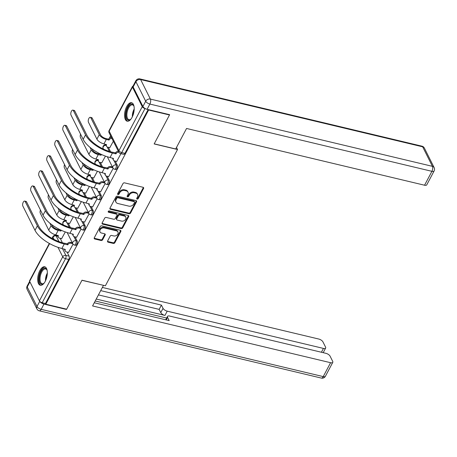 <?xml version="1.0" encoding="UTF-8"?>
<svg xmlns="http://www.w3.org/2000/svg" width="457" height="457" viewBox="0 0 457 457"><rect width="100%" height="100%" fill="white"/><g stroke="black" fill="none" stroke-linecap="round" stroke-linejoin="round"><path stroke-width="0.69" d="M137.14 199.109A0.834 0.646 153.4 0 0 138.214 198.612L143.578 188.478A1.194 0.925 153.4 0 0 143.058 187.279L124.533 182.857A1.194 0.925 153.4 0 0 122.996 183.565L117.632 193.705A0.834 0.646 153.4 0 0 119.071 194.048L119.763 192.734A3.827 2.959 153.4 0 1 124.675 190.472L126.218 190.837A3.827 2.959 153.4 0 1 128.023 192.18A3.827 2.959 153.4 0 1 127.897 194.676L127.2 195.99A0.834 0.646 153.4 0 0 128.64 196.333L129.337 195.019A3.827 2.959 153.4 0 1 134.244 192.751L135.792 193.122A3.827 2.959 153.4 0 1 137.597 194.459A3.827 2.959 153.4 0 1 137.466 196.956L136.774 198.269A0.834 0.646 153.4 0 0 137.14 199.109M136.717 198.395A0.834 0.646 153.4 0 0 137.865 197.921L143.235 187.787A1.194 0.925 153.4 0 0 143.349 187.399M117.575 193.831A0.834 0.646 153.4 0 0 118.729 193.357L119.42 192.049L119.763 192.734M127.149 196.116A0.834 0.646 153.4 0 0 128.297 195.642L128.994 194.328L129.337 195.019M132.073 117.346A9.5 4.421 -76.6 0 0 131.587 102.722A9.5 4.421 -76.6 0 0 126.692 106.578A9.5 4.421 -76.6 0 0 127.177 121.202A9.5 4.421 -76.6 0 0 132.073 117.346M45.203 281.409A9.5 4.421 -76.6 0 0 44.717 266.785A9.5 4.421 -76.6 0 0 39.822 270.647A9.5 4.421 -76.6 0 0 40.307 285.271A9.5 4.421 -76.6 0 0 45.203 281.409M107.606 240.982A1.194 0.925 153.4 0 0 108.132 242.181L113.33 243.421A1.194 0.925 153.4 0 0 114.861 242.713L120.825 231.459A1.194 0.925 153.4 0 0 120.3 230.259L101.774 225.838A1.194 0.925 153.4 0 0 100.243 226.546L94.279 237.806A1.194 0.925 153.4 0 0 94.805 239.005L101.083 240.502A1.194 0.925 153.4 0 0 102.614 239.794L105.167 234.978A1.194 0.925 153.4 0 0 104.642 233.778L101.528 233.036A3.199 2.474 153.4 0 1 100.02 231.91A3.199 2.474 153.4 0 1 100.808 228.94A3.199 2.474 153.4 0 1 104.23 227.929L116.426 230.836A3.199 2.474 153.4 0 1 117.935 231.962A3.199 2.474 153.4 0 1 117.146 234.932A3.199 2.474 153.4 0 1 113.724 235.943L111.691 235.458A1.194 0.925 153.4 0 0 110.16 236.166L107.606 240.982M169.301 114.604L169.484 114.981L154.152 143.944L177.533 149.519L105.384 285.785L82.003 280.21L66.665 309.178L45.803 304.202L148.622 110.006L148.434 109.629M169.484 114.981L148.622 110.006M129.04 213.75A1.194 0.925 153.4 0 0 130.571 213.042L136.534 201.788A1.194 0.925 153.4 0 0 136.009 200.589L117.483 196.167A1.194 0.925 153.4 0 0 115.952 196.876L109.988 208.135A1.194 0.925 153.4 0 0 110.514 209.335L129.04 213.75L128.691 213.065A1.194 0.925 153.4 0 0 130.228 212.351L136.186 201.097A1.194 0.925 153.4 0 0 136.306 200.709M128.68 216.624L122.716 227.877A1.194 0.925 153.4 0 1 121.185 228.586L102.659 224.17A1.194 0.925 153.4 0 1 102.134 222.97L104.687 218.155A1.194 0.925 153.4 0 1 106.218 217.446L113.73 219.234A1.194 0.925 153.4 0 0 115.267 218.526L116.958 215.333A1.194 0.925 153.4 0 0 116.438 214.133L108.612 212.265A0.834 0.646 153.4 0 1 109.32 210.928L128.154 215.424A1.194 0.925 153.4 0 1 128.68 216.624L128.331 215.933L122.373 227.186L122.716 227.877M60.158 238.268L62.398 242.747M67.059 252.064L69.11 256.16L65.859 255.383A2.434 1.131 103.4 0 1 65.517 258.708L42.204 302.734A2.434 1.045 -152.1 0 1 39.416 300.855L29.654 281.329A2.434 1.045 -152.1 0 1 29.596 280.689L49.322 243.438M110.605 135.798L109.303 138.248M45.803 304.202L45.454 303.511L42.204 302.734M133.01 86.179A2.434 1.045 27.9 0 0 132.421 86.493A2.434 1.045 27.9 0 0 132.473 87.133L142.241 106.658A2.434 1.045 27.9 0 0 145.029 108.538L121.716 152.569A2.434 1.131 103.4 0 1 120.459 153.558L123.71 154.335A2.434 1.131 103.4 0 0 124.967 153.341L121.716 152.569A2.434 1.045 27.9 0 1 118.929 150.69L142.241 106.658M109.806 147.645L113.33 141.247M116.706 161.441L120.951 153.678M101.78 162.806L105.453 156.117M108.68 176.602L113.182 168.359M93.748 177.967L97.427 171.284M100.649 191.769L105.15 183.52M85.722 193.134L89.395 186.445M92.622 206.93L97.124 198.681M77.696 208.295L81.369 201.606M84.596 222.091L89.098 213.847M69.664 223.456L73.343 216.767M76.565 237.252L81.066 229.008M68.19 223.102L70.429 227.58M75.091 236.903L77.136 240.993L75.982 240.719A2.434 1.131 103.4 0 1 75.879 243.512A2.434 1.131 103.4 0 1 74.388 245.032L75.542 245.306A2.434 1.131 -76.6 0 0 77.033 243.787A2.434 1.131 -76.6 0 0 77.136 240.993M76.216 207.941L78.455 212.419M83.117 221.742L85.162 225.832L84.008 225.558A2.434 1.131 103.4 0 1 83.905 228.351A2.434 1.131 103.4 0 1 82.414 229.871L83.568 230.145A2.434 1.131 -76.6 0 0 85.059 228.626A2.434 1.131 -76.6 0 0 85.162 225.832M84.242 192.78L86.482 197.258M91.143 206.575L93.194 210.671L92.04 210.397A2.434 1.131 103.4 0 1 91.937 213.185A2.434 1.131 103.4 0 1 90.446 214.71L91.6 214.984A2.434 1.131 -76.6 0 0 93.091 213.465A2.434 1.131 -76.6 0 0 93.194 210.671M92.274 177.619L94.513 182.092M99.175 191.414L101.22 195.505L100.066 195.23A2.434 1.131 103.4 0 1 99.963 198.024A2.434 1.131 103.4 0 1 98.472 199.543L99.626 199.823A2.434 1.131 -76.6 0 0 101.117 198.298A2.434 1.131 -76.6 0 0 101.22 195.505M100.3 162.452L102.539 166.931M107.201 176.253L109.246 180.344L108.092 180.069A2.434 1.131 103.4 0 1 107.989 182.863A2.434 1.131 103.4 0 1 106.498 184.382L107.652 184.657A2.434 1.131 -76.6 0 0 109.143 183.137A2.434 1.131 -76.6 0 0 109.246 180.344M108.326 147.291L110.565 151.77M115.227 161.093L117.278 165.183L116.124 164.908A2.434 1.131 103.4 0 1 116.021 167.702A2.434 1.131 103.4 0 1 114.53 169.221L115.684 169.496A2.434 1.131 -76.6 0 0 117.175 167.976A2.434 1.131 -76.6 0 0 117.278 165.183M177.533 149.519L176.499 147.457M68.539 252.418L73.04 244.169M61.638 238.617L65.311 231.933M45.454 303.511L68.767 259.479A2.434 1.131 -76.6 0 0 69.11 256.16M148.148 109.56L124.967 153.341M137.597 194.459L137.249 193.774A3.827 2.959 153.4 0 0 135.443 192.431L135.792 193.122M128.994 194.328A3.827 2.959 153.4 0 1 133.901 192.06L135.443 192.431M128.023 192.18L127.68 191.489A3.827 2.959 153.4 0 0 125.875 190.146L126.218 190.837M119.42 192.049A3.827 2.959 153.4 0 1 124.333 189.781L125.875 190.146M109.874 208.523A1.194 0.925 153.4 0 0 110.171 208.643L128.691 213.065M134.535 202.491A0.834 0.646 153.4 0 0 134.169 201.651L117.912 197.772A0.834 0.646 153.4 0 0 116.838 198.269L116.101 199.652A3.827 2.959 153.4 0 0 115.975 202.148A3.827 2.959 153.4 0 0 117.78 203.491L128.897 206.141A3.827 2.959 153.4 0 0 133.804 203.873L134.535 202.491M134.564 201.943L134.221 201.257A0.834 0.646 153.4 0 0 133.827 200.96L134.169 201.651M115.975 202.148L115.632 201.463A3.827 2.959 153.4 0 1 115.758 198.966L116.489 197.578A0.834 0.646 153.4 0 1 117.563 197.087L133.827 200.96M102.02 223.359A1.194 0.925 153.4 0 0 102.317 223.479L120.837 227.894A1.194 0.925 153.4 0 0 122.373 227.186M116.998 214.55L116.655 213.859A1.194 0.925 153.4 0 0 116.089 213.442L108.269 211.574L108.612 212.265M121.528 221.097A3.199 2.474 153.4 0 0 124.95 220.085A3.199 2.474 153.4 0 0 125.738 217.109A3.199 2.474 153.4 0 0 124.23 215.99L119.934 214.967A1.194 0.925 153.4 0 0 118.403 215.675L116.706 218.869A1.194 0.925 153.4 0 0 117.232 220.068L121.528 221.097M125.738 217.109L125.395 216.424A3.199 2.474 153.4 0 0 123.887 215.298L124.23 215.99M116.666 219.651L116.324 218.96A1.194 0.925 153.4 0 1 116.364 218.178L118.055 214.984A1.194 0.925 153.4 0 1 119.591 214.276L123.887 215.298M128.331 215.933A1.194 0.925 153.4 0 0 128.451 215.544M117.935 231.962L117.592 231.271A3.199 2.474 153.4 0 0 116.084 230.145L116.426 230.836M100.02 231.91L99.677 231.219A3.199 2.474 153.4 0 1 100.466 228.249A3.199 2.474 153.4 0 1 103.888 227.238L116.084 230.145M94.165 238.194A1.194 0.925 153.4 0 0 94.456 238.314L100.734 239.811A1.194 0.925 153.4 0 0 102.271 239.102L104.824 234.287A1.194 0.925 153.4 0 0 104.939 233.898M107.492 241.37A1.194 0.925 153.4 0 0 107.789 241.496L112.982 242.73A1.194 0.925 153.4 0 0 114.518 242.021L120.477 230.768A1.194 0.925 153.4 0 0 120.597 230.379M90.303 117.318L91.668 117.643A2.799 1.302 103.4 0 1 92.2 118.135L100.637 134.998A4.564 1.959 27.9 0 0 105.864 138.522L108.589 139.174L109.04 140.071L106.31 139.419A6.152 2.639 -152.1 0 1 99.272 134.672L90.84 117.809A2.799 1.302 -76.6 0 0 90.303 117.318A2.799 1.302 -76.6 0 0 88.589 119.066A2.799 1.302 -76.6 0 0 88.469 122.276L96.907 139.145A6.152 2.639 -152.1 0 0 103.945 143.892L106.595 144.686A2.434 1.885 153.4 0 0 106.51 146.28A2.434 1.885 153.4 0 0 107.663 147.131L109.926 147.674M108.589 139.174L108.669 139.031A2.434 1.885 -26.6 0 1 111.474 137.534M111.919 138.431A2.434 1.885 153.4 0 0 109.114 139.928L109.04 140.071M106.51 146.28L106.064 145.383A2.434 1.885 -26.6 0 1 105.938 144.366M73.388 110.605A2.799 1.302 -76.6 0 0 72.852 110.12A2.799 1.302 -76.6 0 0 71.138 111.868A2.799 1.302 -76.6 0 0 71.018 115.078L83.163 139.362L85.533 134.889L73.388 110.605L74.748 110.931L86.893 135.215A21.919 9.414 27.9 0 0 111.976 152.135L115.564 152.827A2.434 1.885 -26.6 0 1 118.374 151.33M72.852 110.12L74.217 110.44A2.799 1.302 103.4 0 1 74.748 110.931M115.49 152.975L115.935 153.872L112.428 153.032A23.507 10.094 -152.1 0 1 85.533 134.889M118.82 152.227A2.434 1.885 153.4 0 0 116.015 153.723L115.935 153.872M83.163 139.362A23.507 10.094 -152.1 0 0 110.057 157.505L113.496 158.488A2.434 1.885 153.4 0 0 113.41 160.076L112.965 159.179A2.434 1.885 -26.6 0 1 112.839 158.168M113.41 160.076A2.434 1.885 153.4 0 0 114.558 160.933L116.826 161.47M80.575 134.187A2.799 1.302 -76.6 0 0 80.443 137.443L88.881 154.306A6.152 2.639 -152.1 0 0 95.919 159.053L98.563 159.853A2.434 1.885 153.4 0 0 98.484 161.441A2.434 1.885 153.4 0 0 99.632 162.292L101.9 162.835M91.977 148.902L92.611 150.164A4.564 1.959 27.9 0 0 97.832 153.689L100.637 154.192A2.434 1.885 -26.6 0 1 100.677 154.118M100.563 154.335L101.008 155.231L98.284 154.586A6.152 2.639 -152.1 0 1 91.246 149.839L90 147.348M101.511 154.506A2.434 1.885 153.4 0 0 101.088 155.089L101.008 155.231M98.484 161.441L98.032 160.544A2.434 1.885 -26.6 0 1 97.912 159.533M72.549 149.353A2.799 1.302 -76.6 0 0 72.417 152.604L80.849 169.473A6.152 2.639 -152.1 0 0 87.887 174.22L90.537 175.014A2.434 1.885 153.4 0 0 90.457 176.602A2.434 1.885 153.4 0 0 91.606 177.459L93.868 177.996M83.951 164.063L84.579 165.325A4.564 1.959 27.9 0 0 89.806 168.85L92.611 169.353A2.434 1.885 -26.6 0 1 92.651 169.279M92.531 169.501L92.982 170.398L90.258 169.747A6.152 2.639 -152.1 0 1 83.22 165L81.974 162.509M93.485 169.673A2.434 1.885 153.4 0 0 93.057 170.25L92.982 170.398M90.457 176.602L90.006 175.705A2.434 1.885 -26.6 0 1 89.88 174.694M175.694 148.971L186.553 128.463L424.559 185.222L431.916 171.324L149.879 104.065L147.097 109.314L169.638 114.69L154.203 143.846L175.694 148.971M133.153 86.967L142.921 106.492L145.697 101.243L135.935 81.717L133.153 86.967A3.656 1.571 -152.1 0 1 133.073 86.007L135.849 80.758A3.656 1.571 27.9 0 0 135.935 81.717A3.656 2.828 153.4 0 1 140.625 79.552L150.387 99.078L432.425 166.337L422.662 146.811L140.625 79.552A3.656 1.702 -76.6 0 0 139.928 78.918A3.656 3.656 0 0 0 135.849 80.758M424.387 148.097A3.656 3.656 0 0 0 421.965 146.177A3.656 1.702 -76.6 0 1 422.662 146.811A3.656 2.828 -26.6 0 1 424.387 148.097L434.15 167.622A3.656 2.828 153.4 0 0 432.425 166.337A3.656 1.702 -76.6 0 1 431.916 171.324A3.656 1.571 27.9 0 0 434.11 170.964L426.752 184.862A3.656 1.571 -152.1 0 1 424.559 185.222M147.097 109.314A3.656 1.571 -152.1 0 1 142.921 106.492M39.913 301.494A3.656 1.571 27.9 0 0 43.969 304.094L66.511 309.469L81.952 280.307L103.379 285.311M103.442 285.436L92.582 305.944L330.588 362.704A3.656 1.571 27.9 0 0 332.782 362.338A3.656 1.571 27.9 0 0 332.696 361.384L330.074 356.14A3.656 1.571 27.9 0 0 325.898 353.318L169.673 316.061A3.656 1.571 27.9 0 0 167.479 316.421A3.656 1.571 27.9 0 0 167.565 317.381L166.222 319.917M94.268 302.763L169.187 320.625L167.565 317.381M321.42 352.25L323.447 348.423A3.656 1.571 27.9 0 0 325.641 348.063A3.656 1.571 27.9 0 0 325.555 347.103L322.933 341.859A3.656 1.571 27.9 0 0 318.752 339.037L102.385 287.436M163.04 308.344A3.656 1.571 27.9 0 0 167.222 311.166L164.96 315.439A3.656 1.571 -152.1 0 1 160.778 312.622L163.04 308.344L161.424 305.105L100.694 290.623M323.447 348.423L167.222 311.166M66.511 309.469L66.322 309.092M164.96 315.439L96.233 299.049M166.628 318.026L95.205 300.997M160.778 312.622L159.156 309.378L98.432 294.896M159.156 309.378L161.424 305.105M131.09 118.923A8.22 3.827 103.4 0 1 130.553 119.431A8.22 3.827 103.4 0 1 126.749 118.723A8.22 3.827 103.4 0 1 127.891 107.504A8.22 3.827 103.4 0 1 133.695 105.601A8.22 3.827 103.4 0 1 133.798 105.83A8.22 3.827 103.4 0 1 134.05 106.521M133.924 106.144A7.609 3.542 -76.6 0 0 132.507 104.882A7.609 3.542 -76.6 0 0 127.851 109.634A7.609 3.542 -76.6 0 0 127.526 118.363A7.609 3.542 -76.6 0 0 128.977 119.694A7.609 3.542 -76.6 0 0 130.811 119.208M132.124 102.934A9.437 4.393 -76.6 0 0 126.532 109.16A9.437 4.393 -76.6 0 0 126.229 119.694A9.437 4.393 -76.6 0 0 127.754 121.259M44.22 282.992A8.22 3.827 103.4 0 1 43.689 283.494A8.22 3.827 103.4 0 1 39.879 282.792A8.22 3.827 103.4 0 1 41.021 271.572A8.22 3.827 103.4 0 1 46.825 269.67A8.22 3.827 103.4 0 1 46.928 269.893A8.22 3.827 103.4 0 1 47.18 270.59M47.054 270.207A7.609 3.542 -76.6 0 0 45.643 268.95A7.609 3.542 -76.6 0 0 40.981 273.703A7.609 3.542 -76.6 0 0 40.662 282.426A7.609 3.542 -76.6 0 0 42.113 283.757A7.609 3.542 -76.6 0 0 43.941 283.271M45.26 267.002A9.437 4.393 -76.6 0 0 39.662 273.223A9.437 4.393 -76.6 0 0 39.365 283.763A9.437 4.393 -76.6 0 0 40.89 285.322M65.357 125.766A2.799 1.302 -76.6 0 0 64.825 125.281A2.799 1.302 -76.6 0 0 63.112 127.029A2.799 1.302 -76.6 0 0 62.992 130.239L75.137 154.523L77.501 150.056L65.357 125.766L66.722 126.092L78.867 150.382A21.919 9.414 27.9 0 0 103.95 167.296L107.538 167.987A2.434 1.885 -26.6 0 1 110.663 166.548L112.428 166.965M64.825 125.281L66.185 125.606A2.799 1.302 103.4 0 1 66.722 126.092M107.464 168.136L107.909 169.033L104.396 168.193A23.507 10.094 -152.1 0 1 77.501 150.056M112.873 167.862L111.114 167.445A2.434 1.885 153.4 0 0 107.989 168.884L107.909 169.033M75.137 154.523A23.507 10.094 -152.1 0 0 102.031 172.666L105.464 173.649A2.434 1.885 153.4 0 0 105.384 175.237L104.933 174.34A2.434 1.885 -26.6 0 1 104.813 173.329M105.384 175.237A2.434 1.885 153.4 0 0 106.532 176.094L108.8 176.631M57.331 140.933A2.799 1.302 -76.6 0 0 56.794 140.442A2.799 1.302 -76.6 0 0 55.08 142.19A2.799 1.302 -76.6 0 0 54.96 145.4L67.105 169.69L69.475 165.217L57.331 140.933L58.69 141.259L70.835 165.543A21.919 9.414 27.9 0 0 95.919 182.463L99.512 183.154A2.434 1.885 -26.6 0 1 102.636 181.709L104.402 182.126M56.794 140.442L58.159 140.767A2.799 1.302 103.4 0 1 58.69 141.259M99.432 183.297L99.883 184.194L96.37 183.36A23.507 10.094 -152.1 0 1 69.475 165.217M104.847 183.023L103.088 182.606A2.434 1.885 153.4 0 0 99.957 184.051L99.883 184.194M67.105 169.69A23.507 10.094 -152.1 0 0 94.005 187.827L97.438 188.81A2.434 1.885 153.4 0 0 97.358 190.403L96.907 189.506A2.434 1.885 -26.6 0 1 96.781 188.49M97.358 190.403A2.434 1.885 153.4 0 0 98.506 191.255L100.769 191.797M64.523 164.514A2.799 1.302 -76.6 0 0 64.386 167.765L72.823 184.634A6.152 2.639 -152.1 0 0 79.861 189.381L82.511 190.175A2.434 1.885 153.4 0 0 82.426 191.763A2.434 1.885 153.4 0 0 83.574 192.62L85.842 193.162M75.925 179.23L76.553 180.486A4.564 1.959 27.9 0 0 81.78 184.011L84.579 184.514A2.434 1.885 -26.6 0 1 84.619 184.445M84.505 184.662L84.951 185.559L82.226 184.908A6.152 2.639 -152.1 0 1 75.188 180.161L73.943 177.67M85.453 184.834A2.434 1.885 153.4 0 0 85.031 185.411L84.951 185.559M82.426 191.763L81.98 190.866A2.434 1.885 -26.6 0 1 81.854 189.855M56.491 179.675A2.799 1.302 -76.6 0 0 56.36 182.926L64.797 199.795A6.152 2.639 -152.1 0 0 71.829 204.542L74.48 205.336A2.434 1.885 153.4 0 0 74.4 206.93A2.434 1.885 153.4 0 0 75.548 207.781L77.816 208.323M67.893 194.391L68.527 195.647A4.564 1.959 27.9 0 0 73.748 199.172L76.553 199.68A2.434 1.885 -26.6 0 1 76.593 199.606M76.479 199.823L76.925 200.72L74.2 200.069A6.152 2.639 -152.1 0 1 67.162 195.328L65.917 192.837M77.427 199.995A2.434 1.885 153.4 0 0 77.005 200.577L76.925 200.72M74.4 206.93L73.948 206.033A2.434 1.885 -26.6 0 1 73.823 205.016M48.465 194.836A2.799 1.302 -76.6 0 0 48.328 198.092L56.765 214.956A6.152 2.639 -152.1 0 0 63.803 219.703L66.454 220.503A2.434 1.885 153.4 0 0 66.374 222.091A2.434 1.885 153.4 0 0 67.522 222.947L69.784 223.484M59.867 209.552L60.495 210.814A4.564 1.959 27.9 0 0 65.722 214.339L68.527 214.841A2.434 1.885 -26.6 0 1 68.567 214.767M68.447 214.99L68.898 215.887L66.168 215.236A6.152 2.639 -152.1 0 1 59.136 210.488L57.89 207.998M69.401 215.156A2.434 1.885 153.4 0 0 68.973 215.738L68.898 215.887M66.374 222.091L65.922 221.194A2.434 1.885 -26.6 0 1 65.797 220.183M49.299 156.094A2.799 1.302 -76.6 0 0 48.768 155.603A2.799 1.302 -76.6 0 0 47.054 157.357A2.799 1.302 -76.6 0 0 46.934 160.567L59.079 184.851L61.449 180.378L49.299 156.094L50.664 156.42L62.809 180.704A21.919 9.414 27.9 0 0 87.893 197.624L91.48 198.315A2.434 1.885 -26.6 0 1 94.61 196.87L96.37 197.293M48.768 155.603L50.133 155.928A2.799 1.302 103.4 0 1 50.664 156.42M91.406 198.458L91.851 199.355L88.344 198.521A23.507 10.094 -152.1 0 1 61.449 180.378M96.821 198.189L95.056 197.767A2.434 1.885 153.4 0 0 91.931 199.212L91.851 199.355M59.079 184.851A23.507 10.094 -152.1 0 0 85.973 202.988L89.406 203.976A2.434 1.885 153.4 0 0 89.326 205.564L88.881 204.667A2.434 1.885 -26.6 0 1 88.755 203.651M89.326 205.564A2.434 1.885 153.4 0 0 90.475 206.415L92.742 206.958M41.273 171.255A2.799 1.302 -76.6 0 0 40.742 170.769A2.799 1.302 -76.6 0 0 39.028 172.518A2.799 1.302 -76.6 0 0 38.908 175.728L51.053 200.012L53.418 195.539L41.273 171.255L42.638 171.581L54.783 195.864A21.919 9.414 27.9 0 0 79.866 212.785L83.454 213.476A2.434 1.885 -26.6 0 1 86.579 212.031L88.344 212.454M40.742 170.769L42.101 171.095A2.799 1.302 103.4 0 1 42.638 171.581M83.38 213.625L83.825 214.522L80.312 213.682A23.507 10.094 -152.1 0 1 53.418 195.539M88.789 213.35L87.03 212.928A2.434 1.885 153.4 0 0 83.905 214.373L83.825 214.522M51.053 200.012A23.507 10.094 -152.1 0 0 77.947 218.155L81.38 219.137A2.434 1.885 153.4 0 0 81.3 220.725L80.849 219.828A2.434 1.885 -26.6 0 1 80.723 218.817M81.3 220.725A2.434 1.885 153.4 0 0 82.449 221.582L84.716 222.119M33.247 186.422A2.799 1.302 -76.6 0 0 32.71 185.93A2.799 1.302 -76.6 0 0 30.996 187.678A2.799 1.302 -76.6 0 0 30.876 190.889L43.021 215.173L45.392 210.706L33.247 186.422L34.606 186.742L46.751 211.031A21.919 9.414 27.9 0 0 71.835 227.946L75.428 228.637A2.434 1.885 -26.6 0 1 78.553 227.198L80.312 227.615M32.71 185.93L34.075 186.256A2.799 1.302 103.4 0 1 34.606 186.742M75.348 228.786L75.799 229.682L72.286 228.843A23.507 10.094 -152.1 0 1 45.392 210.706M80.763 228.511L78.998 228.094A2.434 1.885 153.4 0 0 75.873 229.534L75.799 229.682M43.021 215.173A23.507 10.094 -152.1 0 0 69.915 233.316L73.354 234.298A2.434 1.885 153.4 0 0 73.269 235.886L72.823 234.989A2.434 1.885 -26.6 0 1 72.697 233.978M73.269 235.886A2.434 1.885 153.4 0 0 74.422 236.743L76.685 237.28M40.433 210.003A2.799 1.302 -76.6 0 0 40.302 213.253L48.739 230.122A6.152 2.639 -152.1 0 0 55.777 234.869L58.422 235.663A2.434 1.885 153.4 0 0 58.342 237.252A2.434 1.885 153.4 0 0 59.49 238.108L61.758 238.645M51.841 224.713L52.469 225.975A4.564 1.959 27.9 0 0 57.696 229.5L60.495 230.002A2.434 1.885 -26.6 0 1 60.535 229.934M60.421 230.151L60.867 231.048L58.142 230.397A6.152 2.639 -152.1 0 1 51.104 225.649L49.859 223.159M61.369 230.322A2.434 1.885 153.4 0 0 60.947 230.899L60.867 231.048M58.342 237.252L57.896 236.355A2.434 1.885 -26.6 0 1 57.771 235.344M25.215 201.583A2.799 1.302 -76.6 0 0 24.684 201.091A2.799 1.302 -76.6 0 0 22.97 202.839A2.799 1.302 -76.6 0 0 22.85 206.05L34.995 230.339L37.36 225.867L25.215 201.583L26.58 201.908L38.725 226.192A21.919 9.414 27.9 0 0 63.809 243.113L67.396 243.804A2.434 1.885 -26.6 0 1 70.527 242.359L72.286 242.781M24.684 201.091L26.049 201.417A2.799 1.302 103.4 0 1 26.58 201.908M67.322 243.947L67.767 244.843L64.254 244.009A23.507 10.094 -152.1 0 1 37.36 225.867M72.737 243.678L70.972 243.255A2.434 1.885 153.4 0 0 67.847 244.701L67.767 244.843M34.995 230.339A23.507 10.094 -152.1 0 0 61.889 248.477L65.322 249.459A2.434 1.885 153.4 0 0 65.242 251.053L64.797 250.156A2.434 1.885 -26.6 0 1 64.671 249.139M65.242 251.053A2.434 1.885 153.4 0 0 66.391 251.904L68.659 252.447M137.865 197.921L138.214 198.612M118.729 193.357L119.071 194.048M128.297 195.642L128.64 196.333M65.751 220.771A2.434 1.131 103.4 0 1 65.785 220.777L65.751 220.771A2.434 2.434 0 0 0 63.009 224.227A2.434 1.885 -26.6 0 1 63.089 222.639A2.434 1.885 153.4 0 1 65.899 221.142M73.783 205.61A2.434 1.131 103.4 0 1 73.817 205.616L73.783 205.61A2.434 2.434 0 0 0 71.041 209.066A2.434 1.885 -26.6 0 1 71.121 207.478A2.434 1.885 153.4 0 1 73.925 205.981M81.809 190.443A2.434 1.131 103.4 0 1 81.843 190.455L81.809 190.443A2.434 2.434 0 0 0 79.067 193.905A2.434 1.885 -26.6 0 1 79.147 192.317A2.434 1.885 153.4 0 1 81.957 190.82M89.84 175.282A2.434 1.131 103.4 0 1 89.869 175.294L89.84 175.282A2.434 2.434 0 0 0 87.093 178.744A2.434 1.885 -26.6 0 1 87.178 177.15A2.434 1.885 153.4 0 1 89.983 175.654M97.867 160.121A2.434 1.131 103.4 0 1 97.901 160.127L97.867 160.121A2.434 2.434 0 0 0 95.125 163.577A2.434 1.885 -26.6 0 1 95.205 161.989A2.434 1.885 153.4 0 1 98.009 160.493M105.893 144.96A2.434 1.131 103.4 0 1 105.927 144.966L105.893 144.96A2.434 2.434 0 0 0 103.151 148.416A2.434 1.885 -26.6 0 1 103.231 146.828A2.434 1.885 153.4 0 1 106.041 145.332M57.856 236.28L56.091 235.858L58.976 241.622M62.472 248.619L65.859 255.383A2.434 1.885 -26.6 0 0 62.729 256.828L57.988 247.34M54.04 239.451L52.966 237.303L52.315 238.537M49.624 243.61L27.163 286.036A3.656 3.656 0 0 0 27.123 289.378A3.656 2.828 153.4 0 1 27.243 286.996L37.011 306.521L39.759 301.329M39.416 300.855L62.729 256.828A2.434 1.045 27.9 0 0 65.517 258.708L68.767 259.479M132.473 87.133L109.166 131.165L118.929 150.69A2.434 1.885 153.4 0 0 118.849 152.278A2.434 2.434 0 0 0 120.459 153.558M66.985 222.736L69.236 227.226M73.885 236.532L75.982 240.719A2.434 1.885 -26.6 0 0 72.857 242.164A2.434 1.885 -26.6 0 0 72.772 243.752A2.434 2.434 0 0 0 74.388 245.032M75.017 207.575L77.262 212.065M81.917 221.371L84.008 225.558A2.434 1.885 -26.6 0 0 80.883 227.003A2.434 1.885 -26.6 0 0 80.803 228.591A2.434 2.434 0 0 0 82.414 229.871M83.043 192.408L85.288 196.904M89.943 206.21L92.04 210.397A2.434 1.885 -26.6 0 0 88.909 211.837A2.434 1.885 -26.6 0 0 88.829 213.43A2.434 2.434 0 0 0 90.446 214.71M91.074 177.247L93.319 181.737M97.975 191.043L100.066 195.23A2.434 1.885 -26.6 0 0 96.941 196.676A2.434 1.885 -26.6 0 0 96.861 198.264A2.434 2.434 0 0 0 98.472 199.543M99.1 162.086L101.345 166.577M106.001 175.882L108.092 180.069A2.434 1.885 -26.6 0 0 104.967 181.515A2.434 1.885 -26.6 0 0 104.887 183.103A2.434 2.434 0 0 0 106.498 184.382M107.127 146.92L109.377 151.416M114.027 160.721L116.124 164.908A2.434 1.885 -26.6 0 0 112.999 166.354A2.434 1.885 -26.6 0 0 112.913 167.942A2.434 2.434 0 0 0 114.53 169.221M57.759 235.943L55.628 235.435A2.434 1.131 103.4 0 1 56.091 235.858A2.434 1.885 -26.6 0 0 52.966 237.303A2.434 1.045 -152.1 0 1 52.909 236.663L52.007 238.365M109.08 132.753A2.434 1.885 153.4 0 1 109.166 131.165A2.434 1.045 -152.1 0 1 109.109 130.525A2.434 2.434 0 0 0 109.08 132.753L118.849 152.278M133.901 192.06L134.244 192.751M124.333 189.781L124.675 190.472M143.235 187.787L143.578 188.478M110.171 208.643L110.514 209.335M136.186 201.097L136.534 201.788M130.228 212.351L130.571 213.042M117.563 197.087L117.912 197.772M116.489 197.578L116.838 198.269M115.758 198.966L116.101 199.652M120.837 227.894L121.185 228.586M102.317 223.479L102.659 224.17M116.089 213.442L116.438 214.133M119.591 214.276L119.934 214.967M118.055 214.984L118.403 215.675M116.364 218.178L116.706 218.869M103.888 227.238L104.23 227.929M104.824 234.287L105.167 234.978M102.271 239.102L102.614 239.794M100.734 239.811L101.083 240.502M94.456 238.314L94.805 239.005M120.477 230.768L120.825 231.459M114.518 242.021L114.861 242.713M112.982 242.73L113.33 243.421M107.789 241.496L108.132 242.181M92.2 118.135L90.84 117.809M108.669 139.031L109.114 139.928M106.31 139.419L103.945 143.892M99.272 134.672L96.907 139.145M116.015 153.723L115.564 152.827M110.057 157.505L112.428 153.032M100.637 154.192L101.088 155.089M98.284 154.586L95.919 159.053M91.246 149.839L88.881 154.306M92.611 169.353L93.057 170.25M90.258 169.747L87.887 174.22M83.22 165L80.849 169.473M149.879 104.065A3.656 1.702 -76.6 0 0 150.387 99.078A3.656 2.828 -26.6 0 0 145.697 101.243A3.656 1.571 27.9 0 0 149.879 104.065M29.939 281.906L27.243 286.996A3.656 1.571 -152.1 0 1 27.163 286.036M43.969 304.094L41.187 309.343L323.23 376.602L330.588 362.704M325.424 376.242A3.656 1.571 -152.1 0 1 323.23 376.602A3.656 1.702 -76.6 0 1 321.345 378.082A3.656 3.656 0 0 0 325.424 376.242L332.782 362.338M41.187 309.343A3.656 1.571 -152.1 0 1 37.011 306.521A3.656 2.828 -26.6 0 0 36.886 308.903A3.656 3.656 0 0 0 39.308 310.823A3.656 1.702 -76.6 0 0 41.187 309.343M132.347 116.798A7.609 3.542 103.4 0 1 134.209 108.983M134.084 110.737A7.363 3.428 -76.6 0 0 133.027 115.175M45.477 280.866A7.609 3.542 103.4 0 1 47.339 273.052M47.22 274.806A7.363 3.428 -76.6 0 0 46.157 279.244M107.989 168.884L107.538 167.987M102.031 172.666L104.396 168.193M111.114 167.445L110.663 166.548M99.957 184.051L99.512 183.154M94.005 187.827L96.37 183.36M103.088 182.606L102.636 181.709M84.579 184.514L85.031 185.411M82.226 184.908L79.861 189.381M75.188 180.161L72.823 184.634M76.553 199.68L77.005 200.577M74.2 200.069L71.829 204.542M67.162 195.328L64.797 199.795M68.527 214.841L68.973 215.738M66.168 215.236L63.803 219.703M59.136 210.488L56.765 214.956M91.931 199.212L91.48 198.315M85.973 202.988L88.344 198.521M95.056 197.767L94.61 196.87M83.905 214.373L83.454 213.476M77.947 218.155L80.312 213.682M87.03 212.928L86.579 212.031M75.873 229.534L75.428 228.637M69.915 233.316L72.286 228.843M78.998 228.094L78.553 227.198M60.495 230.002L60.947 230.899M58.142 230.397L55.777 234.869M51.104 225.649L48.739 230.122M67.847 244.701L67.396 243.804M61.889 248.477L64.254 244.009M70.972 243.255L70.527 242.359M112.913 167.942L107.315 156.745M103.493 149.108L103.151 148.416M104.887 183.103L99.289 171.906M95.467 164.269L95.125 163.577M96.861 198.264L91.257 187.073M87.441 179.43L87.093 178.744M88.829 213.43L83.231 202.234M79.409 194.591L79.067 193.905M80.803 228.591L75.205 217.395M71.383 209.757L71.041 209.066M72.772 243.752L67.173 232.556M63.352 224.918L63.009 224.227M55.628 235.435A2.434 2.434 0 0 0 52.909 236.663M132.421 86.493L109.109 130.525M434.11 170.964A3.656 3.656 0 0 0 434.15 167.622M421.965 146.177L139.928 78.918M321.345 378.082L39.308 310.823M36.886 308.903L27.123 289.378M165.697 319.791L167.479 316.421M325.641 348.063L323.196 352.673"/></g></svg>
